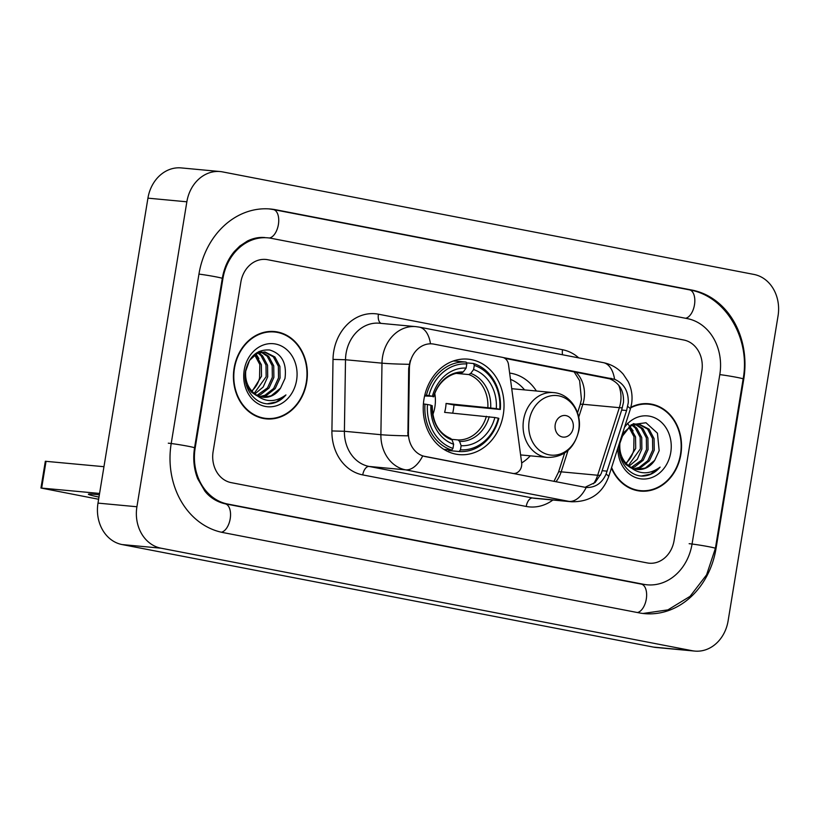 <?xml version="1.0" encoding="UTF-8"?>
<svg xmlns="http://www.w3.org/2000/svg" width="819" height="819" viewBox="0 0 819 819"><rect width="100%" height="100%" fill="white"/><g stroke="black" fill="none" stroke-linecap="round" stroke-linejoin="round"><path stroke-width="1.23" d="M425.041 456.48A24.416 20.547 95.3 0 1 408.405 432.739L409.387 368.54A24.416 20.547 95.3 0 1 409.766 364.301A24.416 20.547 95.3 0 1 432.248 343.888A24.416 20.547 95.3 0 1 433.916 344.123L502.436 357.35A9.04 7.606 -84.7 0 1 508.507 364.578L521.652 462.776A9.04 7.606 -84.7 0 1 521.601 465.909A9.04 7.606 -84.7 0 1 513.278 473.474A9.04 7.606 -84.7 0 1 512.653 473.382L422.686 455.958A31.654 17.045 -79.1 0 1 405.548 469.85A36.179 30.446 -84.7 0 1 380.886 434.694A31.654 1.577 0.9 0 0 407.893 435.831L408.681 368.478L410.186 360.739M423.966 399.242A47.932 40.336 95.3 0 0 459.162 454.617A47.932 40.336 95.3 0 0 503.286 414.547A47.932 40.336 95.3 0 0 468.089 359.162A47.932 40.336 95.3 0 0 423.966 399.242M530.323 455.835A47.932 40.336 -84.7 0 1 521.672 462.95M509.643 373.075A47.932 40.336 -84.7 0 1 536.384 391.001M234.101 368.212A43.868 36.916 95.3 0 0 266.308 418.888A43.868 36.916 95.3 0 0 306.685 382.217A43.868 36.916 95.3 0 0 274.478 331.541A43.868 36.916 95.3 0 0 234.101 368.212M264.373 418.652A43.868 36.916 95.3 0 0 267.967 418.55M611.424 468.089A43.868 36.916 95.3 0 0 640.489 491.103A43.868 36.916 95.3 0 0 680.865 454.422A43.868 36.916 95.3 0 0 648.658 403.747A43.868 36.916 95.3 0 0 630.876 407.268M638.544 490.857A43.868 36.916 95.3 0 0 642.147 490.755M503.183 357.545L614.578 379.299A31.654 17.045 -79.1 0 0 603.306 362.633L419.205 327.109A31.654 17.045 100.9 0 1 430.487 343.775L431.797 343.847M504.842 358.343L609.807 378.859C619.512 383.057 624.078 390.898 623.484 402.375L621.662 410.063L601.197 473.617L595.137 482.483L585.923 486.865M614.578 379.299C624.068 383.487 628.623 391.328 628.255 402.825L626.586 410.524L606.08 474.078C601.965 483.251 595.331 487.725 586.189 487.51L585.892 487.479M606.08 474.078A31.654 4.341 17.8 0 1 608.599 476.893C602.18 493.744 589.823 502.037 571.529 501.76A36.179 30.446 -84.7 0 1 569.051 501.402A31.654 17.045 100.9 0 0 586.189 487.51L424.57 456.439M701.842 371.089A27.129 22.83 95.3 0 0 683.773 340.008L267.69 259.715A27.129 22.83 95.3 0 0 265.837 259.449A27.129 22.83 95.3 0 0 240.858 282.135L213.114 451.556A27.129 22.83 95.3 0 0 231.183 482.637L647.266 562.929A27.129 22.83 95.3 0 0 649.129 563.196A27.129 22.83 95.3 0 0 674.098 540.509L701.842 371.089A27.129 22.83 95.3 0 0 683.773 340.008L267.69 259.715A27.129 22.83 95.3 0 0 265.837 259.449A27.129 22.83 95.3 0 0 240.858 282.135L213.114 451.556A27.129 22.83 95.3 0 0 231.183 482.637L647.266 562.929A27.129 22.83 95.3 0 0 649.129 563.196A27.129 22.83 95.3 0 0 674.098 540.509L701.842 371.089M650.225 404.391A43.868 36.916 95.3 0 0 646.703 403.624M276.044 332.186A43.868 36.916 95.3 0 0 272.522 331.419M274.437 331.992A43.417 36.538 95.3 0 0 234.469 368.284A43.417 36.538 95.3 0 0 266.349 418.437A43.417 36.538 95.3 0 0 306.316 382.145A43.417 36.538 95.3 0 0 274.437 331.992L270.546 331.623A43.417 36.538 95.3 0 0 268.929 331.521M251.679 390.95A22.615 19.032 95.3 0 0 259.562 377.866L259.818 364.527L254.678 354.944M258.773 352.815L262.541 355.815L267.547 365.243L267.711 376.822L263.145 387.07L254.904 393.898M257.965 353.122L261.005 355.671L266.001 365.1L266.165 376.679L254.197 393.345M261.967 352.057L268.724 356.388L273.72 365.827L273.884 377.405L269.041 388.022L260.34 394.809L257.77 395.679M261.179 352.18L267.178 356.245L272.174 365.673L272.338 377.262L267.496 387.878L257.043 395.301M253.87 393.059A22.615 19.032 95.3 0 0 263.421 397.276A22.615 19.032 95.3 0 0 280.528 388.124L284.981 378.491C286.957 363.237 281.859 353.736 269.676 350C257.309 349.252 249.283 356.152 245.608 370.69C242.311 387.09 254.033 403.931 268.437 403.859C275.215 403.624 281.05 400.645 285.933 394.922C274.713 403.04 264.025 402.426 253.87 393.059C247.676 387.469 244.963 380.129 245.741 371.048L249.549 360.34L257.227 353.45L265.09 352.006L274.908 356.971L279.903 366.4L280.067 377.979L275.215 388.595L266.523 395.382L260.708 396.785M264.312 351.955L273.362 356.818L278.358 366.257L278.521 377.835L273.679 388.452L264.977 395.239L259.961 396.56M280.528 388.124L271.15 395.823L262.94 397.225M256.521 395.587L251.413 392.117L246.314 384.91M255.508 354.392L261.363 364.67L261.527 376.249L252.057 391.359M259.142 351.453L261.21 351.842M258.978 351.535L260.422 351.914M256.501 352.948L265.09 352.006M244.205 370.157A31.654 26.638 95.3 0 0 265.284 406.429A31.654 26.638 95.3 0 0 296.591 380.272A31.654 26.638 95.3 0 0 275.501 344.011A31.654 26.638 95.3 0 0 244.205 370.157M256.071 354.054L258.917 358.62M260.851 417.885A43.417 36.538 95.3 0 0 262.459 418.079L266.349 418.437M285.933 394.922L276.331 401.945L267.281 403.798M98.976 497.102A36.179 1.597 9.3 0 1 88.513 494.103A36.179 1.597 9.3 0 1 99.345 494.84M99.58 493.447L40.95 488.022L98.628 499.262M40.95 488.022L45.332 461.271L103.962 466.697M611.609 467.506A43.417 36.538 95.3 0 0 640.53 490.653A43.417 36.538 95.3 0 0 680.487 454.35A43.417 36.538 95.3 0 0 648.607 404.197L644.717 403.839A43.417 36.538 95.3 0 0 643.099 403.726M648.607 404.197A43.417 36.538 95.3 0 0 630.722 407.831M625.859 463.155A22.615 19.032 95.3 0 0 633.732 450.071L633.998 436.732L628.859 427.149M632.954 425.02L636.721 428.02L641.717 437.448L641.881 449.037L637.315 459.285L629.074 466.113M632.145 425.327L635.175 427.876L640.171 437.305L640.335 448.884L628.368 465.55M636.148 424.262L642.905 428.593L647.901 438.032L648.064 449.611L643.212 460.227L634.52 467.014L631.951 467.884M635.349 424.385L641.359 428.45L646.355 437.889L646.519 449.467L641.676 460.083L631.224 467.506M620.464 439.905L619.788 442.905C616.482 459.295 628.214 476.136 642.608 476.074C649.395 475.829 655.231 472.85 660.114 467.127C648.883 475.255 638.196 474.631 628.05 465.264C621.856 459.674 619.144 452.334 619.911 443.253L623.73 432.545L631.398 425.655L639.27 424.222L649.078 429.176L654.074 438.605L654.238 450.184L649.395 460.8L640.693 467.588L634.879 468.99M638.492 424.17L647.532 429.033L652.528 438.462L652.702 450.041L647.849 460.657L639.148 467.444L634.141 468.765M628.05 465.264A22.615 19.032 95.3 0 0 637.602 469.482A22.615 19.032 95.3 0 0 654.698 460.329L645.331 468.028L637.11 469.43M630.702 467.792L625.593 464.322L620.485 457.115M629.688 426.597L635.544 436.875L635.708 448.454L626.238 463.564M633.312 423.658L635.39 424.047M633.148 423.74L634.602 424.119M630.681 425.153L639.27 424.222M654.698 460.329L659.162 450.696L657.442 433.2L645.986 422.747L631.398 424.692L621.14 437.786M617.884 447.942A31.654 26.638 95.3 0 0 641.789 478.961A31.654 26.638 95.3 0 0 670.761 452.477A31.654 26.638 95.3 0 0 656.316 418.601A31.654 26.638 95.3 0 0 624.487 427.385M627.436 423.29L633.097 430.825M635.022 490.09A43.417 36.538 95.3 0 0 636.639 490.284L640.53 490.653M660.114 467.127L650.511 474.16L641.451 476.003M432.801 414.66A33.466 28.163 95.3 0 0 434.879 406.961A33.466 28.163 95.3 0 0 434.776 393.55M460.452 449.826L459.193 451.525A44.861 37.756 95.3 0 0 498.853 418.386L498.321 418.192A43.049 36.231 95.3 0 1 460.452 449.826L461.128 445.7A38.892 32.729 95.3 0 0 494.86 417.516L444.604 412.366A33.466 28.163 95.3 0 0 445.587 407.964A33.466 28.163 95.3 0 0 446.058 403.45L496.314 408.599A38.892 32.729 95.3 0 0 473.607 369.533L474.283 365.407A43.049 36.231 95.3 0 1 499.785 409.275L500.317 409.469A44.861 37.756 95.3 0 0 473.597 363.523L474.283 365.407M451.812 439.353L458.087 439.936L459.592 441.421L461.128 445.7M500.317 409.469L453.972 404.975A42.957 36.149 -84.7 0 1 453.439 409.48A42.957 36.149 -84.7 0 1 452.702 413.124M459.193 451.525L448.781 450.552L448.239 449.047M466.4 362.848L473.597 363.523M443.796 449.344L451.709 450.081L452.968 448.382A43.049 36.231 95.3 0 1 427.467 404.514L424.989 404.136A44.861 37.756 95.3 0 0 451.709 450.081M424.989 404.136L423.392 403.982M499.785 409.275L496.314 408.599M494.86 417.516L498.321 418.192M427.467 404.514L430.937 405.18A38.892 32.729 95.3 0 0 453.644 444.256L452.968 448.382M473.607 369.533L470.73 373.403L468.796 374.559L456.859 373.444M431.531 405.692L430.937 405.18M453.644 444.256L452.108 439.967L450.604 438.493M424.805 395.065L428.931 395.597A43.049 36.231 95.3 0 1 466.799 363.964L466.113 362.08L455.702 361.107A44.861 37.756 95.3 0 0 453.296 361.025M466.113 362.08A44.861 37.756 95.3 0 0 426.453 395.219M466.799 363.964L466.124 368.089A38.892 32.729 95.3 0 0 432.391 396.263L428.931 395.597M433.712 396.785C438.554 379.525 453.48 371.867 461.394 373.116L463.247 371.959L466.124 368.089M432.391 396.263L424.59 395.986M463.247 371.959A34.787 29.279 95.3 0 0 433.609 396.724L432.995 396.775M453.972 404.975L446.058 403.45M573.187 428.03A10.852 9.132 95.3 0 0 565.96 415.602A10.852 9.132 95.3 0 0 555.221 424.57A10.852 9.132 95.3 0 0 562.448 436.998A10.852 9.132 95.3 0 0 573.187 428.03M524.559 389.895A42.957 36.149 95.3 0 0 510.483 379.371M692.065 543.98L719.809 374.559A48.843 41.104 95.3 0 0 687.284 318.601L271.202 238.309A48.843 41.104 95.3 0 0 267.854 237.838A48.843 41.104 95.3 0 0 222.901 278.665L195.157 448.085A48.843 41.104 95.3 0 0 227.682 504.033L643.765 584.326A48.843 41.104 95.3 0 0 647.102 584.807A48.843 41.104 95.3 0 0 692.065 543.98M778.05 315.888A36.179 30.446 95.3 0 0 753.961 274.437L222.625 171.908A36.179 30.446 95.3 0 0 220.157 171.55A36.179 30.446 95.3 0 0 186.855 201.802L136.916 506.756A36.179 30.446 95.3 0 0 161.005 548.198L692.331 650.736A36.179 30.446 95.3 0 0 694.809 651.085A36.179 30.446 95.3 0 0 728.111 620.843L778.05 315.888M220.157 171.55L181.234 167.915A36.179 30.446 95.3 0 0 147.932 198.157L97.993 503.112A36.179 30.446 95.3 0 0 122.082 544.563L653.419 647.092A36.179 30.446 95.3 0 0 655.886 647.45L694.809 651.085M743.754 379.177A77.785 65.459 95.3 0 0 691.953 290.069L275.87 209.777A77.785 65.459 95.3 0 0 270.557 209.019A77.785 65.459 95.3 0 0 198.956 274.048L171.212 443.468A77.785 65.459 95.3 0 0 223.014 532.565L639.096 612.858A77.785 65.459 95.3 0 0 644.41 613.626A77.785 65.459 95.3 0 0 716.011 548.597L743.754 379.177L743.109 379.115M409.387 368.54L408.681 368.478M408.405 432.739L407.698 432.678M622.379 407.678A24.416 3.348 17.8 0 1 619.348 407.678L582.862 404.269A28.941 24.355 95.3 0 0 584.039 399.385A28.941 24.355 95.3 0 0 575.767 372.031M578.695 417.24L582.862 404.269A16.278 2.232 -162.2 0 0 580.169 404.637L581.439 399.355L579.627 380.661L574.017 371.693M552.907 500.02A45.219 38.053 -84.7 0 1 526.238 506.459L362.735 474.907A45.219 38.053 -84.7 0 1 331.91 430.948L333.016 359.408A45.219 38.053 -84.7 0 1 378.429 314.199L562.52 349.723A9.04 4.873 -79.1 0 0 562.54 354.77M562.52 349.723A45.219 38.053 -84.7 0 1 578.757 357.893M331.91 430.948L344.4 431.275L380.886 434.694L381.992 363.155A36.179 30.446 -84.7 0 1 382.545 356.869A36.179 30.446 -84.7 0 1 415.847 326.627L379.361 323.218A36.179 30.446 95.3 0 0 346.058 353.46A36.179 30.446 95.3 0 0 345.505 359.746L344.4 431.275A36.179 30.446 95.3 0 0 369.052 466.441L532.565 497.993A36.179 30.446 95.3 0 0 535.042 498.351L571.529 501.76M409.172 364.301A31.654 1.577 0.9 0 1 381.992 363.155L345.505 359.746L333.016 359.408M618.744 385.268A28.941 24.355 -84.7 0 1 620.526 402.794A28.941 24.355 -84.7 0 1 619.348 407.678L597.665 475.245A28.941 24.355 -84.7 0 1 593.447 483.804M526.238 506.459A9.04 4.873 -79.1 0 1 532.565 497.993L569.051 501.402L405.548 469.85L369.052 466.441A9.04 4.873 -79.1 0 0 362.735 474.907M627.692 406.47A31.654 4.341 17.8 0 1 630.272 409.336L608.599 476.893M600.501 475.276A24.416 3.348 17.8 0 1 597.665 475.245L561.179 471.836L568.038 450.45M378.429 314.199A9.04 4.873 -79.1 0 0 381.06 323.372M555.917 481.777A28.941 24.355 95.3 0 0 561.179 471.836A16.278 2.232 -162.2 0 0 558.486 472.205L564.629 453.05M607.135 471.16L602.2 470.7M626.586 410.524L621.662 410.063M611.547 378.45L606.736 377.999M46.048 461.281L41.667 488.032M458.087 439.936A33.466 28.163 95.3 0 0 486.404 416.277M490.694 407.739A34.787 29.279 95.3 0 0 470.73 373.403M459.592 441.421A34.787 29.279 95.3 0 0 489.23 416.656M432.145 405.64A34.787 29.279 95.3 0 0 452.108 439.967M487.868 407.36A33.466 28.163 95.3 0 0 468.796 374.559M578.705 430.118A29.914 25.174 95.3 0 0 558.783 395.853A29.914 25.174 95.3 0 0 529.207 420.567A29.914 25.174 95.3 0 0 549.129 454.832A29.914 25.174 95.3 0 0 578.705 430.118M553.542 392.598A32.555 27.396 95.3 0 0 523.576 419.819A32.555 27.396 95.3 0 0 547.481 457.442C564.117 457.35 574.59 448.28 578.9 430.241C582.319 412.326 569.942 393.632 553.542 392.598L511.732 388.697M689.035 289.793A14.476 7.791 100.9 0 1 689.444 289.854A14.476 7.791 100.9 0 1 694.594 304.074A14.476 7.791 100.9 0 1 685.575 318.274M272.952 209.5A14.476 7.791 100.9 0 1 273.351 209.562L689.444 289.854C725.767 295.946 750.654 338.759 743.14 378.931A14.476 0.645 -170.7 0 0 735.012 377.016A14.476 0.645 -170.7 0 0 719.799 374.611M743.14 378.931L715.396 548.351A14.476 0.645 -170.7 0 0 705.231 546.058A14.476 0.645 -170.7 0 0 689.148 543.703M637.387 612.53A14.476 7.791 -79.1 0 0 646.406 598.331A14.476 7.791 -79.1 0 0 641.257 584.111L225.174 503.818C213.954 501.279 207.483 494.553 204.822 491.042L197.696 478.736C193.908 469.082 192.854 458.783 194.543 447.839L222.287 278.419C224.13 267.813 228.184 258.814 234.429 251.413L239.844 246.017L247.42 241.021C253.255 238.155 259.091 236.998 264.936 237.561M221.376 532.227A14.476 7.791 -79.1 0 0 230.323 517.977A14.476 7.791 -79.1 0 0 225.174 503.818M168.294 443.192A14.476 0.645 9.3 0 1 184.377 445.556A14.476 0.645 9.3 0 1 194.543 447.839M198.945 274.099A14.476 0.645 9.3 0 1 214.158 276.505A14.476 0.645 9.3 0 1 222.287 278.419M269.123 208.906L273.351 209.562A14.476 7.791 100.9 0 1 278.491 223.904A14.476 7.791 100.9 0 1 269.349 238.001M653.419 647.092L692.331 650.736M122.082 544.563L161.005 548.198M97.993 503.112L136.916 506.756M147.932 198.157L186.855 201.802M689.24 289.813L691.953 290.069M715.366 548.535L716.011 548.597M273.147 209.521L275.87 209.777M641.052 584.07L643.765 584.326M224.979 503.777L227.682 504.033M194.512 448.024L195.157 448.085M222.256 278.603L222.901 278.665M512.479 473.402L513.278 473.474M432.248 343.888L431.736 343.837M630.272 409.336L631.562 404.013C632.79 396.201 631.654 388.708 628.142 381.541L623.249 374.211C617.925 368.13 611.281 364.271 603.306 362.633M419.205 327.109L415.847 326.627M553.92 481.398L558.486 472.205M577.538 412.848L580.169 404.637M450.931 438.564C438.749 433.435 432.524 422.481 432.248 405.702M520.597 454.924L547.481 457.442M642.976 613.472L667.935 609.868L690.089 596.324L706.572 574.856L715.396 548.351M644.184 584.531L641.257 584.111"/></g></svg>
